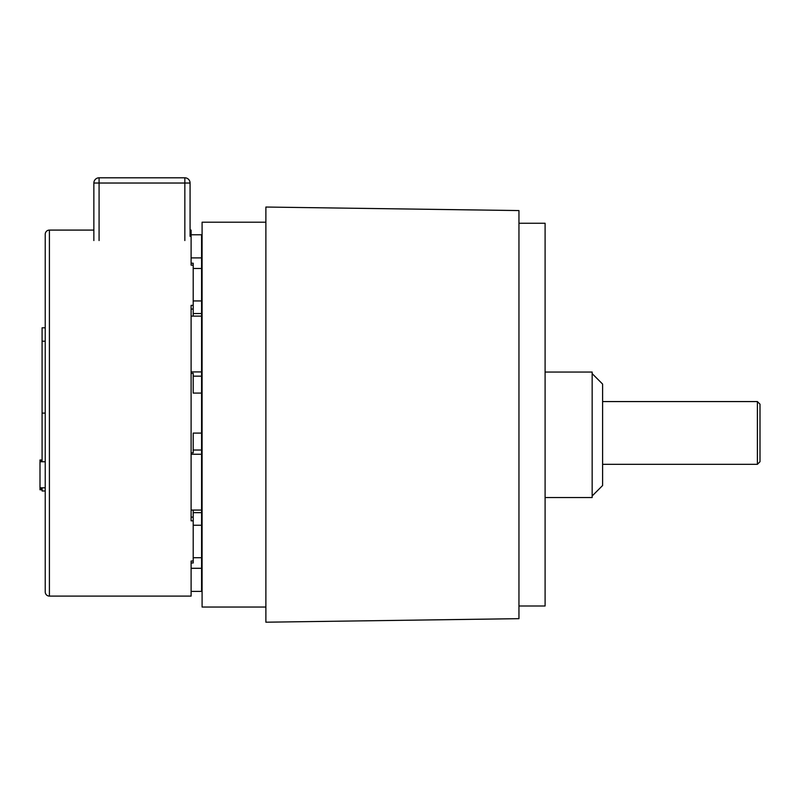 <?xml version="1.0" encoding="UTF-8"?>
<svg xmlns="http://www.w3.org/2000/svg" width="800" height="800" viewBox="0 0 800 800"><rect width="100%" height="100%" fill="white"/><g stroke="black" fill="none" stroke-linecap="round" stroke-linejoin="round"><path stroke-width="1.2" d="M201.57 591.41L201.57 568.29L191.11 568.29L191.11 591.41L201.57 591.41L191.11 591.41L191.11 596.1L191.11 561.03L191.11 562.97L193.2 562.97L193.2 520.83L191.11 520.83L191.11 305.36L193.2 305.36L193.2 263.22L191.11 263.22L191.11 265.16L191.11 230.09L191.11 257.9L201.57 257.9L201.57 234.78L191.11 234.78M191.11 510.07L201.57 510.07L201.57 454.26L191.11 454.26L191.11 517.13L193.2 517.13L193.2 510.07M191.11 316.12L191.11 371.93L201.57 371.93L201.57 316.12L191.11 316.12L191.11 309.05L193.2 309.05L193.2 316.12M191.11 452.85L193.2 452.85L193.2 433.1L201.57 433.1L201.57 393.09L193.2 393.09L193.2 373.34L191.11 373.34M201.57 257.9L201.57 268.48L193.2 268.48M193.2 300.94L201.57 300.94L201.57 316.12M201.57 371.93L201.57 393.09M201.57 433.1L201.57 454.26M201.57 510.07L201.57 525.24L193.2 525.24M193.2 557.71L201.57 557.71L201.57 568.29M193.2 393.09L193.2 376.16L201.57 376.16M201.57 450.03L193.2 450.03L193.2 433.1M757.39 401.57L760 404.19L760 461.71L757.39 464.32L757.39 401.57L602.61 401.57M93.86 240.54L93.86 183.03A5.23 5.23 0 0 1 99.08 177.8L184.84 177.8A5.23 5.23 0 0 1 190.07 183.03L190.07 236.38L190.07 230.09L191.11 230.09M265.88 222.2L202.09 222.2L202.09 607.04L265.88 607.04M518.95 223.25L545.1 223.25L545.1 605.99L518.95 605.99M518.95 618.67L518.95 210.57L265.88 207.04L265.88 622.2L518.95 618.67M592.16 373.62L602.61 384.08L602.61 485.52L592.16 495.97M545.1 497.54L592.16 497.54L592.16 372.05L545.1 372.05M93.86 230.09L49.41 230.09A4.18 4.18 0 0 0 45.23 234.27L45.23 591.92A4.18 4.18 0 0 0 49.41 596.1L191.11 596.1M45.23 529.7L45.23 296.49M45.23 461.76L40 461.76L40 461.15L42.09 461.15M45.23 487.81L40 487.81L40 488.59L42.09 488.59M40 488.59L40 489.76L42.09 489.76M202.09 465.38L201.57 465.38M202.09 360.81L201.57 360.81M191.11 561.03L193.2 561.03M193.2 265.16L191.11 265.16M190.07 232.03L190.07 236.38M201.57 313.53L193.2 313.53L193.2 305.36M201.57 512.66L193.2 512.66L193.2 520.83M201.57 300.94L201.57 268.48M201.57 557.71L201.57 525.24M40 487.81L40 461.76M42.09 487.81L42.09 490.99L45.23 490.99M45.23 413.1L42.09 413.1L42.09 461.76M45.23 327.81L42.09 327.81L42.09 341.2L45.23 341.2M42.09 413.1L42.09 341.2M42.09 459.98L40 459.98L40 461.15M184.84 240.54L184.84 183.03L99.08 183.03L99.08 240.54M190.07 183.03L184.84 183.03L184.84 177.8M99.08 177.8L99.08 183.03L93.86 183.03M49.41 230.09L49.41 596.1M202.09 317.82L201.57 317.82M202.09 560.26L201.57 560.26M202.09 411.4L201.57 411.4M202.09 284.36L201.57 284.36M202.09 526.79L201.57 526.79M202.09 377.93L201.57 377.93M602.61 464.32L757.39 464.32"/></g></svg>

